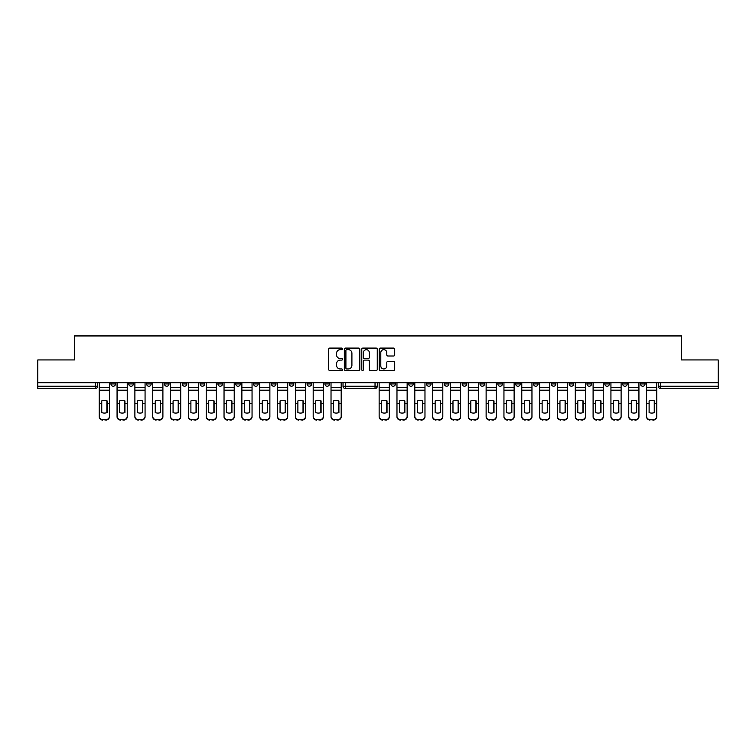 <?xml version="1.0" encoding="UTF-8"?>
<svg xmlns="http://www.w3.org/2000/svg" width="756" height="756" viewBox="0 0 756 756"><rect width="100%" height="100%" fill="white"/><g stroke="black" fill="none" stroke-linecap="round" stroke-linejoin="round"><path stroke-width="1.13" d="M342.515 348.875A0.784 0.784 0 0 0 341.731 348.091L329.805 348.091A1.125 1.125 0 0 0 328.68 349.215L328.68 369.41A1.125 1.125 0 0 0 329.805 370.534L341.731 370.534A0.784 0.784 0 0 0 342.515 369.75A0.784 0.784 0 0 0 341.731 368.956L340.181 368.956A3.591 3.591 0 0 1 336.59 365.375L336.59 363.693A3.591 3.591 0 0 1 340.181 360.102L341.731 360.102A0.784 0.784 0 0 0 342.515 359.317A0.784 0.784 0 0 0 341.731 358.524L340.181 358.524A3.591 3.591 0 0 1 336.59 354.942L336.59 353.25A3.591 3.591 0 0 1 340.181 349.669L341.731 349.669A0.784 0.784 0 0 0 342.515 348.875M408.684 383.944L408.684 382.687L408.684 383.944A2.287 2.287 0 0 0 410.971 386.231A2.287 2.287 0 0 0 413.258 383.944L413.258 382.687L413.258 383.944L408.684 383.944A2.287 2.287 0 0 0 410.971 386.231A2.287 2.287 0 0 0 413.258 383.944M604.819 383.944L604.819 382.687L604.819 383.944A2.287 2.287 0 0 0 607.106 386.231A2.287 2.287 0 0 0 609.393 383.944L609.393 382.687L609.393 383.944A2.287 2.287 0 0 1 607.106 386.231A2.287 2.287 0 0 0 609.393 383.944L604.819 383.944A2.287 2.287 0 0 0 607.106 386.231M627.225 383.944A2.287 2.287 0 0 1 624.938 386.231A2.287 2.287 0 0 0 627.225 383.944L622.651 383.944A2.287 2.287 0 0 0 624.938 386.231A2.287 2.287 0 0 1 622.651 383.944L622.651 382.687L622.651 383.944A2.287 2.287 0 0 0 624.938 386.231A2.287 2.287 0 0 0 627.225 383.944L627.225 382.687M586.987 383.944L586.987 382.687L586.987 383.944A2.287 2.287 0 0 0 589.274 386.231A2.287 2.287 0 0 0 591.561 383.944L591.561 382.687L591.561 383.944A2.287 2.287 0 0 1 589.274 386.231A2.287 2.287 0 0 0 591.561 383.944L586.987 383.944A2.287 2.287 0 0 0 589.274 386.231M569.155 382.687L569.155 383.944A2.287 2.287 0 0 0 571.442 386.231A2.287 2.287 0 0 0 573.728 383.944L573.728 382.687L573.728 383.944A2.287 2.287 0 0 1 571.442 386.231A2.287 2.287 0 0 0 573.728 383.944L569.155 383.944A2.287 2.287 0 0 0 571.442 386.231A2.287 2.287 0 0 1 569.155 383.944L569.155 382.687M551.332 382.687L551.332 383.944L555.896 383.944A2.287 2.287 0 0 1 553.619 386.231A2.287 2.287 0 0 1 551.332 383.944L551.332 382.687M480.013 383.944A2.287 2.287 0 0 0 482.29 386.231A2.287 2.287 0 0 0 484.577 383.944L480.013 383.944L480.013 382.687L480.013 383.944A2.287 2.287 0 0 0 482.29 386.231A2.287 2.287 0 0 0 484.577 383.944L484.577 382.687M444.348 382.687L444.348 383.944L448.922 383.944A2.287 2.287 0 0 1 446.635 386.231A2.287 2.287 0 0 1 444.348 383.944L444.348 382.687M426.516 383.944L426.516 382.687L426.516 383.944A2.287 2.287 0 0 0 428.803 386.231A2.287 2.287 0 0 0 431.09 383.944L431.09 382.687L431.09 383.944L426.516 383.944A2.287 2.287 0 0 0 428.803 386.231A2.287 2.287 0 0 0 431.09 383.944M640.483 383.944L640.483 382.687L640.483 383.944A2.287 2.287 0 0 0 642.761 386.231A2.287 2.287 0 0 0 645.048 383.944L645.048 382.687L645.048 383.944A2.287 2.287 0 0 1 642.761 386.231A2.287 2.287 0 0 0 645.048 383.944L640.483 383.944A2.287 2.287 0 0 0 642.761 386.231M390.861 383.944L390.861 382.687L390.861 383.944A2.287 2.287 0 0 0 393.148 386.231A2.287 2.287 0 0 0 395.426 383.944L395.426 382.687L395.426 383.944L390.861 383.944A2.287 2.287 0 0 0 393.148 386.231A2.287 2.287 0 0 0 395.426 383.944M200.104 383.944L200.104 382.687L200.104 383.944A2.287 2.287 0 0 0 202.381 386.231A2.287 2.287 0 0 0 204.668 383.944L204.668 382.687L204.668 383.944L200.104 383.944A2.287 2.287 0 0 0 202.381 386.231A2.287 2.287 0 0 0 204.668 383.944M235.759 382.687L235.759 383.944L240.332 383.944A2.287 2.287 0 0 1 238.046 386.231A2.287 2.287 0 0 1 235.759 383.944L235.759 382.687M255.878 386.231A2.287 2.287 0 0 1 253.591 383.944L253.591 382.687L253.591 383.944A2.287 2.287 0 0 0 255.878 386.231A2.287 2.287 0 0 0 258.165 383.944L258.165 382.687L258.165 383.944L253.591 383.944A2.287 2.287 0 0 0 255.878 386.231A2.287 2.287 0 0 0 258.165 383.944M271.423 383.944L271.423 382.687L271.423 383.944A2.287 2.287 0 0 0 273.71 386.231A2.287 2.287 0 0 0 275.987 383.944L275.987 382.687L275.987 383.944L271.423 383.944A2.287 2.287 0 0 0 273.71 386.231A2.287 2.287 0 0 0 275.987 383.944M289.246 382.687L289.246 383.944L293.819 383.944A2.287 2.287 0 0 1 291.532 386.231A2.287 2.287 0 0 1 289.246 383.944L289.246 382.687M359.818 349.215A1.125 1.125 0 0 0 358.694 348.091L345.454 348.091A1.125 1.125 0 0 0 344.339 349.215L344.339 369.41A1.125 1.125 0 0 0 345.454 370.534L358.694 370.534A1.125 1.125 0 0 0 359.818 369.41L359.818 349.215M37.8 382.687L37.8 359.941L74.428 359.941L74.428 335.938L681.572 335.938L681.572 359.941L718.2 359.941L718.2 382.687L37.8 382.687L37.8 386.231L97.694 386.231A2.287 2.287 0 0 1 95.407 388.518L37.8 388.518L37.8 386.231M393.583 356A1.125 1.125 0 0 0 394.708 354.885L394.708 349.215A1.125 1.125 0 0 0 393.583 348.091L380.344 348.091A1.125 1.125 0 0 0 379.228 349.215L379.228 369.41A1.125 1.125 0 0 0 380.344 370.534L393.583 370.534A1.125 1.125 0 0 0 394.708 369.41L394.708 362.568A1.125 1.125 0 0 0 393.583 361.444L387.922 361.444A1.125 1.125 0 0 0 386.798 362.568L386.798 365.961A3.005 3.005 0 0 1 383.793 368.956A3.005 3.005 0 0 1 380.797 365.961L380.797 352.665A3.005 3.005 0 0 1 383.793 349.669A3.005 3.005 0 0 1 386.798 352.665L386.798 354.885A1.125 1.125 0 0 0 387.922 356L393.583 356M362.899 348.091L376.138 348.091A1.125 1.125 0 0 1 377.263 349.215L377.263 369.41A1.125 1.125 0 0 1 376.138 370.534L370.478 370.534A1.125 1.125 0 0 1 369.353 369.41L369.353 361.217A1.125 1.125 0 0 0 368.229 360.102L364.477 360.102A1.125 1.125 0 0 0 363.352 361.217L363.352 369.75A0.784 0.784 0 0 1 362.568 370.534A0.784 0.784 0 0 1 361.784 369.75L361.784 349.215A1.125 1.125 0 0 1 362.899 348.091M462.181 382.687L462.181 383.944A2.287 2.287 0 0 0 464.467 386.231A2.287 2.287 0 0 0 466.754 383.944L466.754 382.687M448.922 382.687L448.922 383.944L448.922 382.687M497.835 382.687L497.835 383.944A2.287 2.287 0 0 0 500.122 386.231A2.287 2.287 0 0 0 502.409 383.944L502.409 382.687M515.668 382.687L515.668 383.944A2.287 2.287 0 0 0 517.954 386.231A2.287 2.287 0 0 0 520.241 383.944L520.241 382.687M533.5 382.687L533.5 383.944A2.287 2.287 0 0 0 535.787 386.231A2.287 2.287 0 0 0 538.074 383.944L538.074 382.687L538.074 383.944A2.287 2.287 0 0 1 535.787 386.231A2.287 2.287 0 0 0 538.074 383.944L533.5 383.944A2.287 2.287 0 0 0 535.787 386.231A2.287 2.287 0 0 1 533.5 383.944M555.896 382.687L555.896 383.944A2.287 2.287 0 0 1 553.619 386.231A2.287 2.287 0 0 1 551.332 383.944A2.287 2.287 0 0 0 553.619 386.231A2.287 2.287 0 0 0 555.896 383.944L555.896 382.687M718.2 388.518L660.593 388.518A2.287 2.287 0 0 1 658.306 386.231A2.287 2.287 0 0 0 660.593 388.518A2.287 2.287 0 0 1 658.306 386.231L718.2 386.231L718.2 388.518M718.2 382.687L718.2 386.231M97.694 382.687L97.694 386.231A2.287 2.287 0 0 1 95.407 388.518L95.407 382.687M329.484 382.687L329.484 383.944A2.287 2.287 0 0 1 327.197 386.231A2.287 2.287 0 0 0 329.484 383.944L324.91 383.944A2.287 2.287 0 0 0 327.197 386.231A2.287 2.287 0 0 1 324.91 383.944L324.91 382.687M311.652 382.687L311.652 383.944A2.287 2.287 0 0 1 309.365 386.231A2.287 2.287 0 0 0 311.652 383.944L307.078 383.944A2.287 2.287 0 0 0 309.365 386.231A2.287 2.287 0 0 0 311.652 383.944M293.819 382.687L293.819 383.944M307.078 382.687L307.078 383.944A2.287 2.287 0 0 0 309.365 386.231M240.332 382.687L240.332 383.944A2.287 2.287 0 0 1 238.046 386.231A2.287 2.287 0 0 1 235.759 383.944A2.287 2.287 0 0 0 238.046 386.231A2.287 2.287 0 0 0 240.332 383.944L240.332 382.687M222.5 382.687L222.5 383.944L222.5 382.687M217.926 382.687L217.926 383.944A2.287 2.287 0 0 0 220.213 386.231A2.287 2.287 0 0 0 222.5 383.944A2.287 2.287 0 0 1 220.213 386.231A2.287 2.287 0 0 0 222.5 383.944L217.926 383.944A2.287 2.287 0 0 0 220.213 386.231A2.287 2.287 0 0 1 217.926 383.944M186.845 382.687L186.845 383.944A2.287 2.287 0 0 1 184.559 386.231A2.287 2.287 0 0 1 182.272 383.944L186.845 383.944M169.013 382.687L169.013 383.944A2.287 2.287 0 0 1 166.726 386.231A2.287 2.287 0 0 0 169.013 383.944L164.439 383.944A2.287 2.287 0 0 0 166.726 386.231A2.287 2.287 0 0 1 164.439 383.944L164.439 382.687M182.272 382.687L182.272 383.944A2.287 2.287 0 0 0 184.559 386.231A2.287 2.287 0 0 1 182.272 383.944M151.181 382.687L151.181 383.944A2.287 2.287 0 0 1 148.894 386.231A2.287 2.287 0 0 0 151.181 383.944L146.607 383.944A2.287 2.287 0 0 0 148.894 386.231A2.287 2.287 0 0 1 146.607 383.944L146.607 382.687M133.349 382.687L133.349 383.944A2.287 2.287 0 0 1 131.062 386.231A2.287 2.287 0 0 0 133.349 383.944L128.775 383.944A2.287 2.287 0 0 0 131.062 386.231A2.287 2.287 0 0 1 128.775 383.944L128.775 382.687M115.517 382.687L115.517 383.944A2.287 2.287 0 0 1 113.239 386.231A2.287 2.287 0 0 0 115.517 383.944L110.952 383.944A2.287 2.287 0 0 0 113.239 386.231A2.287 2.287 0 0 1 110.952 383.944L110.952 382.687M658.306 382.687L658.306 386.231M446.635 386.231A2.287 2.287 0 0 1 444.348 383.944A2.287 2.287 0 0 0 446.635 386.231M464.467 386.231A2.287 2.287 0 0 0 466.754 383.944L462.181 383.944A2.287 2.287 0 0 0 464.467 386.231A2.287 2.287 0 0 0 466.754 383.944M377.31 382.687L377.31 386.231L375.033 386.231L375.033 382.687M345.312 382.687L345.312 386.231L343.026 386.231L343.026 382.687M375.033 388.518L345.312 388.518A2.287 2.287 0 0 1 343.026 386.231A2.287 2.287 0 0 0 345.312 388.518L345.312 386.231L375.033 386.231L375.033 388.518A2.287 2.287 0 0 0 377.31 386.231A2.287 2.287 0 0 1 375.033 388.518M369.353 352.721A3.005 3.005 0 0 0 366.348 349.716A3.005 3.005 0 0 0 363.352 352.721L363.352 357.408A1.125 1.125 0 0 0 364.477 358.524L368.229 358.524A1.125 1.125 0 0 0 369.353 357.408L369.353 352.721M346.692 349.669A0.784 0.784 0 0 0 345.908 350.453L345.908 368.172A0.784 0.784 0 0 0 346.692 368.956L348.318 368.956A3.591 3.591 0 0 0 351.909 365.375L351.909 353.25A3.591 3.591 0 0 0 348.318 349.669L346.692 349.669M106.889 412.672L106.889 400.85M104.319 400.463A7.087 6.237 180 0 1 106.889 400.926M109.403 404.035L109.403 416.811A3.43 3.251 180 0 1 105.982 420.062L105.982 419.589A3.43 3.251 -0 0 0 109.403 416.339L109.403 416.811M104.319 413.088A7.087 6.719 180 0 0 106.889 412.587M386.798 412.672L386.798 400.85M384.228 400.463A7.087 6.237 180 0 1 386.798 400.926M389.312 404.035L389.312 416.811A3.43 3.251 180 0 1 385.891 420.062L385.891 419.589A3.43 3.251 -0 0 0 389.312 416.339L389.312 416.811M379.143 404.035L379.143 416.339A3.43 3.251 -0 0 0 382.574 419.589L385.891 419.589M384.228 413.088A7.087 6.719 180 0 0 386.798 412.587M124.721 412.672L124.721 400.85M122.151 400.463A7.087 6.237 180 0 1 124.721 400.926M127.235 404.035L127.235 416.811A3.43 3.251 180 0 1 123.804 420.062L123.804 419.589A3.43 3.251 -0 0 0 127.235 416.339L127.235 416.811M122.151 413.088A7.087 6.719 180 0 0 124.721 412.587M142.553 412.672L142.553 400.85M139.983 400.463A7.087 6.237 180 0 1 142.553 400.926M145.067 404.035L145.067 416.811A3.43 3.251 180 0 1 141.637 420.062L141.637 419.589A3.43 3.251 -0 0 0 145.067 416.339L145.067 416.811M139.983 413.088A7.087 6.719 180 0 0 142.553 412.587M160.385 412.672L160.385 400.85M157.806 400.463A7.087 6.237 180 0 1 160.385 400.926M162.899 404.035L162.899 416.811A3.43 3.251 180 0 1 159.469 420.062L159.469 419.589A3.43 3.251 -0 0 0 162.899 416.339L162.899 416.811M157.806 413.088A7.087 6.719 180 0 0 160.385 412.587M178.208 412.672L178.208 400.85M175.638 400.463A7.087 6.237 180 0 1 178.208 400.926M180.722 404.035L180.722 416.811A3.43 3.251 180 0 1 177.301 420.062L177.301 419.589A3.43 3.251 -0 0 0 180.722 416.339L180.722 416.811M175.638 413.088A7.087 6.719 180 0 0 178.208 412.587M196.04 412.672L196.04 400.85M193.47 400.463A7.087 6.237 180 0 1 196.04 400.926M198.554 404.035L198.554 416.811A3.43 3.251 180 0 1 195.124 420.062L195.124 419.589A3.43 3.251 -0 0 0 198.554 416.339L198.554 416.811M188.386 382.687L188.386 416.339A3.43 3.251 -0 0 0 191.816 419.589L195.124 419.589M193.47 413.088A7.087 6.719 180 0 0 196.04 412.587M213.872 412.672L213.872 400.85M211.302 400.463A7.087 6.237 180 0 1 213.872 400.926M216.386 404.035L216.386 416.811A3.43 3.251 180 0 1 212.956 420.062L212.956 419.589A3.43 3.251 -0 0 0 216.386 416.339L216.386 416.811M206.218 382.687L206.218 416.339A3.43 3.251 -0 0 0 209.639 419.589L212.956 419.589M211.302 413.088A7.087 6.719 180 0 0 213.872 412.587M231.705 412.672L231.705 400.85M229.134 400.463A7.087 6.237 180 0 1 231.705 400.926M234.218 404.035L234.218 416.811A3.43 3.251 180 0 1 230.788 420.062L230.788 419.589A3.43 3.251 -0 0 0 234.218 416.339L234.218 416.811M224.041 382.687L224.041 416.339A3.43 3.251 -0 0 0 227.471 419.589L230.788 419.589M229.134 413.088A7.087 6.719 180 0 0 231.705 412.587M249.537 412.672L249.537 400.85M246.957 400.463A7.087 6.237 180 0 1 249.537 400.926M252.05 404.035L252.05 416.811A3.43 3.251 180 0 1 248.62 420.062L248.62 419.589A3.43 3.251 -0 0 0 252.05 416.339L252.05 416.811M241.873 404.035L241.873 416.339A3.43 3.251 -0 0 0 245.303 419.589L248.62 419.589M246.957 413.088A7.087 6.719 180 0 0 249.537 412.587M267.359 412.672L267.359 400.85M264.789 400.463A7.087 6.237 180 0 1 267.359 400.926M269.873 404.035L269.873 416.811A3.43 3.251 180 0 1 266.452 420.062L266.452 419.589A3.43 3.251 -0 0 0 269.873 416.339L269.873 416.811M259.705 404.035L259.705 416.339A3.43 3.251 -0 0 0 263.135 419.589L266.452 419.589M264.789 413.088A7.087 6.719 180 0 0 267.359 412.587M285.192 412.672L285.192 400.85M282.621 400.463A7.087 6.237 180 0 1 285.192 400.926M287.705 404.035L287.705 416.811A3.43 3.251 180 0 1 284.275 420.062L284.275 419.589A3.43 3.251 -0 0 0 287.705 416.339L287.705 416.811M277.537 404.035L277.537 416.339A3.43 3.251 -0 0 0 280.967 419.589L284.275 419.589M282.621 413.088A7.087 6.719 180 0 0 285.192 412.587M303.024 412.672L303.024 400.85M300.453 400.463A7.087 6.237 180 0 1 303.024 400.926M305.537 404.035L305.537 416.811A3.43 3.251 180 0 1 302.107 420.062L302.107 419.589A3.43 3.251 -0 0 0 305.537 416.339L305.537 416.811M295.369 404.035L295.369 416.339A3.43 3.251 -0 0 0 298.79 419.589L302.107 419.589M300.453 413.088A7.087 6.719 180 0 0 303.024 412.587M320.856 412.672L320.856 400.85M318.276 400.463A7.087 6.237 180 0 1 320.856 400.926M323.37 404.035L323.37 416.811A3.43 3.251 180 0 1 319.939 420.062L319.939 419.589A3.43 3.251 -0 0 0 323.37 416.339L323.37 416.811M318.276 413.088A7.087 6.719 180 0 0 320.856 412.587M338.679 412.672L338.679 400.85M336.108 400.463A7.087 6.237 180 0 1 338.679 400.926M341.192 404.035L341.192 416.811A3.43 3.251 180 0 1 337.771 420.062L337.771 419.589A3.43 3.251 -0 0 0 341.192 416.339L341.192 416.811M336.108 413.088A7.087 6.719 180 0 0 338.679 412.587M404.63 412.672L404.63 400.85M402.06 400.463A7.087 6.237 180 0 1 404.63 400.926M407.144 404.035L407.144 416.811A3.43 3.251 180 0 1 403.713 420.062L403.713 419.589A3.43 3.251 -0 0 0 407.144 416.339L407.144 416.811M402.06 413.088A7.087 6.719 180 0 0 404.63 412.587M422.462 412.672L422.462 400.85M419.892 400.463A7.087 6.237 180 0 1 422.462 400.926M424.976 404.035L424.976 416.811A3.43 3.251 180 0 1 421.546 420.062L421.546 419.589A3.43 3.251 -0 0 0 424.976 416.339L424.976 416.811M419.892 413.088A7.087 6.719 180 0 0 422.462 412.587M440.294 412.672L440.294 400.85M437.724 400.463A7.087 6.237 180 0 1 440.294 400.926M442.808 404.035L442.808 416.811A3.43 3.251 180 0 1 439.378 420.062L439.378 419.589A3.43 3.251 -0 0 0 442.808 416.339L442.808 416.811M437.724 413.088A7.087 6.719 180 0 0 440.294 412.587M458.117 412.672L458.117 400.85M455.547 400.463A7.087 6.237 180 0 1 458.117 400.926M460.631 404.035L460.631 416.811A3.43 3.251 180 0 1 457.21 420.062L457.21 419.589A3.43 3.251 -0 0 0 460.631 416.339L460.631 416.811M450.463 404.035L450.463 416.339A3.43 3.251 -0 0 0 453.893 419.589L457.21 419.589M455.547 413.088A7.087 6.719 180 0 0 458.117 412.587M475.949 412.672L475.949 400.85M473.379 400.463A7.087 6.237 180 0 1 475.949 400.926M478.463 404.035L478.463 416.811A3.43 3.251 180 0 1 475.033 420.062L475.033 419.589A3.43 3.251 -0 0 0 478.463 416.339L478.463 416.811M468.295 404.035L468.295 416.339A3.43 3.251 -0 0 0 471.725 419.589L475.033 419.589M473.379 413.088A7.087 6.719 180 0 0 475.949 412.587M493.781 412.672L493.781 400.85M491.211 400.463A7.087 6.237 180 0 1 493.781 400.926M496.295 404.035L496.295 416.811A3.43 3.251 180 0 1 492.865 420.062L492.865 419.589A3.43 3.251 -0 0 0 496.295 416.339L496.295 416.811M486.127 404.035L486.127 416.339A3.43 3.251 -0 0 0 489.548 419.589L492.865 419.589M491.211 413.088A7.087 6.719 180 0 0 493.781 412.587M511.614 412.672L511.614 400.85M509.043 400.463A7.087 6.237 180 0 1 511.614 400.926M514.127 404.035L514.127 416.811A3.43 3.251 180 0 1 510.697 420.062L510.697 419.589A3.43 3.251 -0 0 0 514.127 416.339L514.127 416.811M503.95 404.035L503.95 416.339A3.43 3.251 -0 0 0 507.38 419.589L510.697 419.589M509.043 413.088A7.087 6.719 180 0 0 511.614 412.587M529.446 412.672L529.446 400.85M526.866 400.463A7.087 6.237 180 0 1 529.446 400.926M531.959 404.035L531.959 416.811A3.43 3.251 180 0 1 528.529 420.062L528.529 419.589A3.43 3.251 -0 0 0 531.959 416.339L531.959 416.811M521.782 382.687L521.782 416.339A3.43 3.251 -0 0 0 525.212 419.589L528.529 419.589M526.866 413.088A7.087 6.719 180 0 0 529.446 412.587M547.268 412.672L547.268 400.85M544.698 400.463A7.087 6.237 180 0 1 547.268 400.926M549.782 404.035L549.782 416.811A3.43 3.251 180 0 1 546.361 420.062L546.361 419.589A3.43 3.251 -0 0 0 549.782 416.339L549.782 416.811M539.614 382.687L539.614 416.339A3.43 3.251 -0 0 0 543.044 419.589L546.361 419.589M544.698 413.088A7.087 6.719 180 0 0 547.268 412.587M565.101 412.672L565.101 400.85M562.53 400.463A7.087 6.237 180 0 1 565.101 400.926M567.614 404.035L567.614 416.811A3.43 3.251 180 0 1 564.184 420.062L564.184 419.589A3.43 3.251 -0 0 0 567.614 416.339L567.614 416.811M562.53 413.088A7.087 6.719 180 0 0 565.101 412.587M582.933 412.672L582.933 400.85M580.362 400.463A7.087 6.237 180 0 1 582.933 400.926M585.446 404.035L585.446 416.811A3.43 3.251 180 0 1 582.016 420.062L582.016 419.589A3.43 3.251 -0 0 0 585.446 416.339L585.446 416.811M575.278 382.687L575.278 416.339A3.43 3.251 -0 0 0 578.699 419.589L582.016 419.589M580.362 413.088A7.087 6.719 180 0 0 582.933 412.587M600.765 412.672L600.765 400.85M598.194 400.463A7.087 6.237 180 0 1 600.765 400.926M603.279 404.035L603.279 416.811A3.43 3.251 180 0 1 599.848 420.062L599.848 419.589A3.43 3.251 -0 0 0 603.279 416.339L603.279 416.811M593.101 382.687L593.101 416.339A3.43 3.251 -0 0 0 596.531 419.589L599.848 419.589M598.194 413.088A7.087 6.719 180 0 0 600.765 412.587M618.588 412.672L618.588 400.85M616.017 400.463A7.087 6.237 180 0 1 618.588 400.926M621.111 404.035L621.111 416.811A3.43 3.251 180 0 1 617.68 420.062L617.68 419.589A3.43 3.251 -0 0 0 621.111 416.339L621.111 416.811M610.933 382.687L610.933 416.339A3.43 3.251 -0 0 0 614.363 419.589L617.68 419.589M616.017 413.088A7.087 6.719 180 0 0 618.588 412.587M636.42 412.672L636.42 400.85M633.849 400.463A7.087 6.237 180 0 1 636.42 400.926M638.933 404.035L638.933 416.811A3.43 3.251 180 0 1 635.503 420.062L635.503 419.589A3.43 3.251 -0 0 0 638.933 416.339L638.933 416.811M628.765 382.687L628.765 416.339A3.43 3.251 -0 0 0 632.196 419.589L635.503 419.589M633.849 413.088A7.087 6.719 180 0 0 636.42 412.587M654.252 412.672L654.252 400.85M651.681 400.463A7.087 6.237 180 0 1 654.252 400.926M656.766 404.035L656.766 416.811A3.43 3.251 180 0 1 653.335 420.062L653.335 419.589A3.43 3.251 -0 0 0 656.766 416.339L656.766 416.811M646.597 382.687L646.597 416.339A3.43 3.251 -0 0 0 650.018 419.589L653.335 419.589M651.681 413.088A7.087 6.719 180 0 0 654.252 412.587M107.116 403.562L107.116 400.926A7.087 6.237 180 0 0 104.432 400.463A7.087 6.237 180 0 0 101.748 400.926L101.748 412.587A7.087 6.719 180 0 0 107.116 412.587L107.116 403.562L109.403 403.562L109.403 416.339M109.403 382.687L109.403 403.562M99.234 382.687L99.234 416.339A3.43 3.251 -0 0 0 102.665 419.589L105.982 419.589M102.665 419.589L105.982 420.062M102.665 420.062A3.43 3.251 180 0 1 99.234 416.811L99.234 416.339M387.025 403.562L387.025 400.926A7.087 6.237 180 0 0 384.341 400.463A7.087 6.237 180 0 0 381.657 400.926L381.657 412.587A7.087 6.719 180 0 0 387.025 412.587L387.025 403.562L389.312 403.562L389.312 416.339M389.312 382.687L389.312 403.562M379.143 382.687L379.143 416.339M382.574 419.589L385.891 420.062M382.574 420.062A3.43 3.251 180 0 1 379.143 416.811M124.948 403.562L124.948 400.926A7.087 6.237 180 0 0 122.264 400.463A7.087 6.237 180 0 0 119.58 400.926L119.58 412.587A7.087 6.719 180 0 0 124.948 412.587L124.948 403.562L127.235 403.562L127.235 416.339M127.235 382.687L127.235 403.562M117.067 382.687L117.067 416.339A3.43 3.251 -0 0 0 120.497 419.589L123.804 419.589M120.497 419.589L123.804 420.062M120.497 420.062A3.43 3.251 180 0 1 117.067 416.811L117.067 416.339M142.78 403.562L142.78 400.926A7.087 6.237 180 0 0 140.096 400.463A7.087 6.237 180 0 0 137.412 400.926L137.412 412.587A7.087 6.719 180 0 0 142.78 412.587L142.78 403.562L145.067 403.562L145.067 416.339M145.067 382.687L145.067 403.562M134.889 382.687L134.889 416.339A3.43 3.251 -0 0 0 138.32 419.589L141.637 419.589M138.32 419.589L141.637 420.062M138.32 420.062A3.43 3.251 180 0 1 134.889 416.811L134.889 416.339M160.612 403.562L160.612 400.926A7.087 6.237 180 0 0 157.928 400.463A7.087 6.237 180 0 0 155.235 400.926L155.235 412.587A7.087 6.719 180 0 0 160.612 412.587L160.612 403.562L162.899 403.562L162.899 416.339M162.899 382.687L162.899 403.562M152.721 382.687L152.721 416.339A3.43 3.251 -0 0 0 156.152 419.589L159.469 419.589M156.152 419.589L159.469 420.062M156.152 420.062A3.43 3.251 180 0 1 152.721 416.811L152.721 416.339M178.444 403.562L178.444 400.926A7.087 6.237 180 0 0 175.751 400.463A7.087 6.237 180 0 0 173.067 400.926L173.067 412.587A7.087 6.719 180 0 0 178.444 412.587L178.444 403.562L180.722 403.562L180.722 416.339M180.722 382.687L180.722 403.562M170.554 382.687L170.554 416.339A3.43 3.251 -0 0 0 173.984 419.589L177.301 419.589M173.984 419.589L177.301 420.062M173.984 420.062A3.43 3.251 180 0 1 170.554 416.811L170.554 416.339M196.267 403.562L196.267 400.926A7.087 6.237 180 0 0 193.583 400.463A7.087 6.237 180 0 0 190.899 400.926L190.899 412.587A7.087 6.719 180 0 0 196.267 412.587L196.267 403.562L198.554 403.562L198.554 416.339M198.554 382.687L198.554 403.562M191.816 419.589L195.124 420.062M191.816 420.062A3.43 3.251 180 0 1 188.386 416.811M214.099 403.562L214.099 400.926A7.087 6.237 180 0 0 211.415 400.463A7.087 6.237 180 0 0 208.732 400.926L208.732 412.587A7.087 6.719 180 0 0 214.099 412.587L214.099 403.562L216.386 403.562L216.386 416.339M216.386 382.687L216.386 403.562M209.639 419.589L212.956 420.062M209.639 420.062A3.43 3.251 180 0 1 206.218 416.811M231.931 403.562L231.931 400.926A7.087 6.237 180 0 0 229.248 400.463A7.087 6.237 180 0 0 226.554 400.926L226.554 412.587A7.087 6.719 180 0 0 231.931 412.587L231.931 403.562L234.218 403.562L234.218 416.339M234.218 382.687L234.218 403.562M227.471 419.589L230.788 420.062M227.471 420.062A3.43 3.251 180 0 1 224.041 416.811M249.763 403.562L249.763 400.926A7.087 6.237 180 0 0 247.07 400.463A7.087 6.237 180 0 0 244.386 400.926L244.386 412.587A7.087 6.719 180 0 0 249.763 412.587L249.763 403.562L252.05 403.562L252.05 416.339M252.05 382.687L252.05 403.562M241.873 382.687L241.873 416.339M245.303 419.589L248.62 420.062M245.303 420.062A3.43 3.251 180 0 1 241.873 416.811M267.586 403.562L267.586 400.926A7.087 6.237 180 0 0 264.902 400.463A7.087 6.237 180 0 0 262.219 400.926L262.219 412.587A7.087 6.719 180 0 0 267.586 412.587L267.586 403.562L269.873 403.562L269.873 416.339M269.873 382.687L269.873 403.562M259.705 382.687L259.705 416.339M263.135 419.589L266.452 420.062M263.135 420.062A3.43 3.251 180 0 1 259.705 416.811M285.418 403.562L285.418 400.926A7.087 6.237 180 0 0 282.735 400.463A7.087 6.237 180 0 0 280.051 400.926L280.051 412.587A7.087 6.719 180 0 0 285.418 412.587L285.418 403.562L287.705 403.562L287.705 416.339M287.705 382.687L287.705 403.562M277.537 382.687L277.537 416.339M280.967 419.589L284.275 420.062M280.967 420.062A3.43 3.251 180 0 1 277.537 416.811M303.25 403.562L303.25 400.926A7.087 6.237 180 0 0 300.567 400.463A7.087 6.237 180 0 0 297.883 400.926L297.883 412.587A7.087 6.719 180 0 0 303.25 412.587L303.25 403.562L305.537 403.562L305.537 416.339M305.537 382.687L305.537 403.562M295.369 382.687L295.369 416.339M298.79 419.589L302.107 420.062M298.79 420.062A3.43 3.251 180 0 1 295.369 416.811M321.083 403.562L321.083 400.926A7.087 6.237 180 0 0 318.399 400.463A7.087 6.237 180 0 0 315.706 400.926L315.706 412.587A7.087 6.719 180 0 0 321.083 412.587L321.083 403.562L323.37 403.562L323.37 416.339M323.37 382.687L323.37 403.562M313.192 382.687L313.192 416.339A3.43 3.251 -0 0 0 316.622 419.589L319.939 419.589M316.622 419.589L319.939 420.062M316.622 420.062A3.43 3.251 180 0 1 313.192 416.811L313.192 416.339M338.915 403.562L338.915 400.926A7.087 6.237 180 0 0 336.222 400.463A7.087 6.237 180 0 0 333.538 400.926L333.538 412.587A7.087 6.719 180 0 0 338.915 412.587L338.915 403.562L341.192 403.562L341.192 416.339M341.192 382.687L341.192 403.562M331.024 382.687L331.024 416.339A3.43 3.251 -0 0 0 334.454 419.589L337.771 419.589M334.454 419.589L337.771 420.062M334.454 420.062A3.43 3.251 180 0 1 331.024 416.811L331.024 416.339M404.857 403.562L404.857 400.926A7.087 6.237 180 0 0 402.173 400.463A7.087 6.237 180 0 0 399.489 400.926L399.489 412.587A7.087 6.719 180 0 0 404.857 412.587L404.857 403.562L407.144 403.562L407.144 416.339M407.144 382.687L407.144 403.562M396.976 382.687L396.976 416.339A3.43 3.251 -0 0 0 400.406 419.589L403.713 419.589M400.406 419.589L403.713 420.062M400.406 420.062A3.43 3.251 180 0 1 396.976 416.811L396.976 416.339M422.689 403.562L422.689 400.926A7.087 6.237 180 0 0 420.005 400.463A7.087 6.237 180 0 0 417.321 400.926L417.321 412.587A7.087 6.719 180 0 0 422.689 412.587L422.689 403.562L424.976 403.562L424.976 416.339M424.976 382.687L424.976 403.562M414.808 382.687L414.808 416.339A3.43 3.251 -0 0 0 418.229 419.589L421.546 419.589M418.229 419.589L421.546 420.062M418.229 420.062A3.43 3.251 180 0 1 414.808 416.811L414.808 416.339M440.521 403.562L440.521 400.926A7.087 6.237 180 0 0 437.837 400.463A7.087 6.237 180 0 0 435.144 400.926L435.144 412.587A7.087 6.719 180 0 0 440.521 412.587L440.521 403.562L442.808 403.562L442.808 416.339M442.808 382.687L442.808 403.562M432.63 382.687L432.63 416.339A3.43 3.251 -0 0 0 436.061 419.589L439.378 419.589M436.061 419.589L439.378 420.062M436.061 420.062A3.43 3.251 180 0 1 432.63 416.811L432.63 416.339M458.353 403.562L458.353 400.926A7.087 6.237 180 0 0 455.66 400.463A7.087 6.237 180 0 0 452.976 400.926L452.976 412.587A7.087 6.719 180 0 0 458.353 412.587L458.353 403.562L460.631 403.562L460.631 416.339M460.631 382.687L460.631 403.562M450.463 382.687L450.463 416.339M453.893 419.589L457.21 420.062M453.893 420.062A3.43 3.251 180 0 1 450.463 416.811M476.176 403.562L476.176 400.926A7.087 6.237 180 0 0 473.492 400.463A7.087 6.237 180 0 0 470.808 400.926L470.808 412.587A7.087 6.719 180 0 0 476.176 412.587L476.176 403.562L478.463 403.562L478.463 416.339M478.463 382.687L478.463 403.562M468.295 382.687L468.295 416.339M471.725 419.589L475.033 420.062M471.725 420.062A3.43 3.251 180 0 1 468.295 416.811M494.008 403.562L494.008 400.926A7.087 6.237 180 0 0 491.324 400.463A7.087 6.237 180 0 0 488.641 400.926L488.641 412.587A7.087 6.719 180 0 0 494.008 412.587L494.008 403.562L496.295 403.562L496.295 416.339M496.295 382.687L496.295 403.562M486.127 382.687L486.127 416.339M489.548 419.589L492.865 420.062M489.548 420.062A3.43 3.251 180 0 1 486.127 416.811M511.84 403.562L511.84 400.926A7.087 6.237 180 0 0 509.157 400.463A7.087 6.237 180 0 0 506.463 400.926L506.463 412.587A7.087 6.719 180 0 0 511.84 412.587L511.84 403.562L514.127 403.562L514.127 416.339M514.127 382.687L514.127 403.562M503.95 382.687L503.95 416.339M507.38 419.589L510.697 420.062M507.38 420.062A3.43 3.251 180 0 1 503.95 416.811M529.673 403.562L529.673 400.926A7.087 6.237 180 0 0 526.979 400.463A7.087 6.237 180 0 0 524.295 400.926L524.295 412.587A7.087 6.719 180 0 0 529.673 412.587L529.673 403.562L531.959 403.562L531.959 416.339M531.959 382.687L531.959 403.562M525.212 419.589L528.529 420.062M525.212 420.062A3.43 3.251 180 0 1 521.782 416.811M547.505 403.562L547.505 400.926A7.087 6.237 180 0 0 544.811 400.463A7.087 6.237 180 0 0 542.128 400.926L542.128 412.587A7.087 6.719 180 0 0 547.505 412.587L547.505 403.562L549.782 403.562L549.782 416.339M549.782 382.687L549.782 403.562M543.044 419.589L546.361 420.062M543.044 420.062A3.43 3.251 180 0 1 539.614 416.811M565.327 403.562L565.327 400.926A7.087 6.237 180 0 0 562.644 400.463A7.087 6.237 180 0 0 559.96 400.926L559.96 412.587A7.087 6.719 180 0 0 565.327 412.587L565.327 403.562L567.614 403.562L567.614 416.339M567.614 382.687L567.614 403.562M557.446 382.687L557.446 416.339A3.43 3.251 -0 0 0 560.876 419.589L564.184 419.589M560.876 419.589L564.184 420.062M560.876 420.062A3.43 3.251 180 0 1 557.446 416.811L557.446 416.339M583.159 403.562L583.159 400.926A7.087 6.237 180 0 0 580.476 400.463A7.087 6.237 180 0 0 577.792 400.926L577.792 412.587A7.087 6.719 180 0 0 583.159 412.587L583.159 403.562L585.446 403.562L585.446 416.339M585.446 382.687L585.446 403.562M578.699 419.589L582.016 420.062M578.699 420.062A3.43 3.251 180 0 1 575.278 416.811M600.992 403.562L600.992 400.926A7.087 6.237 180 0 0 598.308 400.463A7.087 6.237 180 0 0 595.615 400.926L595.615 412.587A7.087 6.719 180 0 0 600.992 412.587L600.992 403.562L603.279 403.562L603.279 416.339M603.279 382.687L603.279 403.562M596.531 419.589L599.848 420.062M596.531 420.062A3.43 3.251 180 0 1 593.101 416.811M618.824 403.562L618.824 400.926A7.087 6.237 180 0 0 616.131 400.463A7.087 6.237 180 0 0 613.447 400.926L613.447 412.587A7.087 6.719 180 0 0 618.824 412.587L618.824 403.562L621.111 403.562L621.111 416.339M621.111 382.687L621.111 403.562M614.363 419.589L617.68 420.062M614.363 420.062A3.43 3.251 180 0 1 610.933 416.811M636.647 403.562L636.647 400.926A7.087 6.237 180 0 0 633.963 400.463A7.087 6.237 180 0 0 631.279 400.926L631.279 412.587A7.087 6.719 180 0 0 636.647 412.587L636.647 403.562L638.933 403.562L638.933 416.339M638.933 382.687L638.933 403.562M632.196 419.589L635.503 420.062M632.196 420.062A3.43 3.251 180 0 1 628.765 416.811M654.479 403.562L654.479 400.926A7.087 6.237 180 0 0 651.795 400.463A7.087 6.237 180 0 0 649.111 400.926L649.111 412.587A7.087 6.719 180 0 0 654.479 412.587L654.479 403.562L656.766 403.562L656.766 416.339M656.766 382.687L656.766 403.562M650.018 419.589L653.335 420.062M650.018 420.062A3.43 3.251 180 0 1 646.597 416.811M660.593 382.687L660.593 388.518M497.835 383.944L502.409 383.944A2.287 2.287 0 0 1 500.122 386.231A2.287 2.287 0 0 1 497.835 383.944M515.668 383.944L520.241 383.944A2.287 2.287 0 0 1 517.954 386.231A2.287 2.287 0 0 1 515.668 383.944M97.694 386.231A2.287 2.287 0 0 1 95.407 388.518M107.116 403.383L109.403 403.383M99.234 403.383L101.748 403.383M99.234 390.2L109.403 390.2M99.234 403.562L101.748 403.562M99.234 387.488L109.403 387.488M387.025 403.383L389.312 403.383M379.143 403.383L381.657 403.383M379.143 390.2L389.312 390.2M379.143 403.562L381.657 403.562M379.143 387.488L389.312 387.488M124.948 403.383L127.235 403.383M117.067 403.383L119.58 403.383M117.067 390.2L127.235 390.2M117.067 403.562L119.58 403.562M117.067 387.488L127.235 387.488M142.78 403.383L145.067 403.383M134.889 403.383L137.412 403.383M134.889 390.2L145.067 390.2M134.889 403.562L137.412 403.562M134.889 387.488L145.067 387.488M160.612 403.383L162.899 403.383M152.721 403.383L155.235 403.383M152.721 390.2L162.899 390.2M152.721 403.562L155.235 403.562M152.721 387.488L162.899 387.488M178.444 403.383L180.722 403.383M170.554 403.383L173.067 403.383M170.554 390.2L180.722 390.2M170.554 403.562L173.067 403.562M170.554 387.488L180.722 387.488M196.267 403.383L198.554 403.383M188.386 403.383L190.899 403.383M188.386 390.2L198.554 390.2M188.386 403.562L190.899 403.562M188.386 387.488L198.554 387.488M214.099 403.383L216.386 403.383M206.218 403.383L208.732 403.383M206.218 390.2L216.386 390.2M206.218 403.562L208.732 403.562M206.218 387.488L216.386 387.488M231.931 403.383L234.218 403.383M224.041 403.383L226.554 403.383M224.041 390.2L234.218 390.2M224.041 403.562L226.554 403.562M224.041 387.488L234.218 387.488M249.763 403.383L252.05 403.383M241.873 403.383L244.386 403.383M241.873 390.2L252.05 390.2M241.873 403.562L244.386 403.562M241.873 387.488L252.05 387.488M267.586 403.383L269.873 403.383M259.705 403.383L262.219 403.383M259.705 390.2L269.873 390.2M259.705 403.562L262.219 403.562M259.705 387.488L269.873 387.488M285.418 403.383L287.705 403.383M277.537 403.383L280.051 403.383M277.537 390.2L287.705 390.2M277.537 403.562L280.051 403.562M277.537 387.488L287.705 387.488M303.25 403.383L305.537 403.383M295.369 403.383L297.883 403.383M295.369 390.2L305.537 390.2M295.369 403.562L297.883 403.562M295.369 387.488L305.537 387.488M321.083 403.383L323.37 403.383M313.192 403.383L315.706 403.383M313.192 390.2L323.37 390.2M313.192 403.562L315.706 403.562M313.192 387.488L323.37 387.488M338.915 403.383L341.192 403.383M331.024 403.383L333.538 403.383M331.024 390.2L341.192 390.2M331.024 403.562L333.538 403.562M331.024 387.488L341.192 387.488M404.857 403.383L407.144 403.383M396.976 403.383L399.489 403.383M396.976 390.2L407.144 390.2M396.976 403.562L399.489 403.562M396.976 387.488L407.144 387.488M422.689 403.383L424.976 403.383M414.808 403.383L417.321 403.383M414.808 390.2L424.976 390.2M414.808 403.562L417.321 403.562M414.808 387.488L424.976 387.488M440.521 403.383L442.808 403.383M432.63 403.383L435.144 403.383M432.63 390.2L442.808 390.2M432.63 403.562L435.144 403.562M432.63 387.488L442.808 387.488M458.353 403.383L460.631 403.383M450.463 403.383L452.976 403.383M450.463 390.2L460.631 390.2M450.463 403.562L452.976 403.562M450.463 387.488L460.631 387.488M476.176 403.383L478.463 403.383M468.295 403.383L470.808 403.383M468.295 390.2L478.463 390.2M468.295 403.562L470.808 403.562M468.295 387.488L478.463 387.488M494.008 403.383L496.295 403.383M486.127 403.383L488.641 403.383M486.127 390.2L496.295 390.2M486.127 403.562L488.641 403.562M486.127 387.488L496.295 387.488M511.84 403.383L514.127 403.383M503.95 403.383L506.463 403.383M503.95 390.2L514.127 390.2M503.95 403.562L506.463 403.562M503.95 387.488L514.127 387.488M529.673 403.383L531.959 403.383M521.782 403.383L524.295 403.383M521.782 390.2L531.959 390.2M521.782 403.562L524.295 403.562M521.782 387.488L531.959 387.488M547.505 403.383L549.782 403.383M539.614 403.383L542.128 403.383M539.614 390.2L549.782 390.2M539.614 403.562L542.128 403.562M539.614 387.488L549.782 387.488M565.327 403.383L567.614 403.383M557.446 403.383L559.96 403.383M557.446 390.2L567.614 390.2M557.446 403.562L559.96 403.562M557.446 387.488L567.614 387.488M583.159 403.383L585.446 403.383M575.278 403.383L577.792 403.383M575.278 390.2L585.446 390.2M575.278 403.562L577.792 403.562M575.278 387.488L585.446 387.488M600.992 403.383L603.279 403.383M593.101 403.383L595.615 403.383M593.101 390.2L603.279 390.2M593.101 403.562L595.615 403.562M593.101 387.488L603.279 387.488M618.824 403.383L621.111 403.383M610.933 403.383L613.447 403.383M610.933 390.2L621.111 390.2M610.933 403.562L613.447 403.562M610.933 387.488L621.111 387.488M636.647 403.383L638.933 403.383M628.765 403.383L631.279 403.383M628.765 390.2L638.933 390.2M628.765 403.562L631.279 403.562M628.765 387.488L638.933 387.488M654.479 403.383L656.766 403.383M646.597 403.383L649.111 403.383M646.597 390.2L656.766 390.2M646.597 403.562L649.111 403.562M646.597 387.488L656.766 387.488"/></g></svg>
